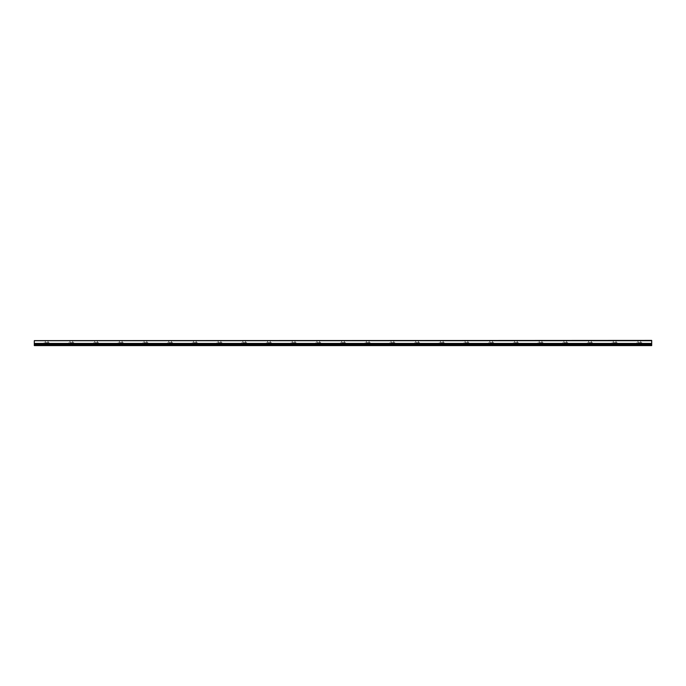 <?xml version="1.0" encoding="UTF-8"?>
<svg xmlns="http://www.w3.org/2000/svg" width="686" height="686" viewBox="0 0 686 686"><rect width="100%" height="100%" fill="white"/><g stroke="black" fill="none" stroke-linecap="round" stroke-linejoin="round"><path stroke-width="0.51" stroke-dasharray="3.43 2.57" d="M72.733 340.41L69.955 340.41L72.733 340.41L72.733 342.597L69.955 342.597L72.733 342.597M69.955 340.41L69.955 342.597M73.814 342.597L68.874 342.597L73.814 342.597L73.814 345.59L68.874 345.59L73.814 345.59M68.874 342.597L68.874 345.59M48.037 340.41L45.259 340.41L48.037 340.41L48.037 342.597L45.259 342.597L48.037 342.597M45.259 340.41L45.259 342.597M49.118 342.597L44.178 342.597L49.118 342.597L49.118 345.59L44.178 345.59L49.118 345.59M44.178 342.597L44.178 345.59M98.51 342.597L93.57 342.597L98.51 342.597L98.51 345.59L93.57 345.59L98.51 345.59M93.57 342.597L93.57 345.59M97.429 340.41L94.651 340.41L97.429 340.41L97.429 342.597L94.651 342.597L97.429 342.597M94.651 340.41L94.651 342.597M123.206 342.597L118.266 342.597L123.206 342.597L123.206 345.59L118.266 345.59L123.206 345.59M118.266 342.597L118.266 345.59M122.125 340.41L119.347 340.41L122.125 340.41L122.125 342.597L119.347 342.597L122.125 342.597M119.347 340.41L119.347 342.597M147.902 342.597L142.962 342.597L147.902 342.597L147.902 345.59L142.962 345.59L147.902 345.59M142.962 342.597L142.962 345.59M146.821 340.41L144.043 340.41L146.821 340.41L146.821 342.597L144.043 342.597L146.821 342.597M144.043 340.41L144.043 342.597M172.598 342.597L167.658 342.597L172.598 342.597L172.598 345.59L167.658 345.59L172.598 345.59M167.658 342.597L167.658 345.59M171.517 340.41L168.739 340.41L171.517 340.41L171.517 342.597L168.739 342.597L171.517 342.597M168.739 340.41L168.739 342.597M197.294 342.597L192.354 342.597L197.294 342.597L197.294 345.59L192.354 345.59L197.294 345.59M192.354 342.597L192.354 345.59M196.213 340.41L193.435 340.41L196.213 340.41L196.213 342.597L193.435 342.597L196.213 342.597M193.435 340.41L193.435 342.597M221.99 342.597L217.05 342.597L221.99 342.597L221.99 345.59L217.05 345.59L221.99 345.59M217.05 342.597L217.05 345.59M220.909 340.41L218.131 340.41L220.909 340.41L220.909 342.597L218.131 342.597L220.909 342.597M218.131 340.41L218.131 342.597M246.686 342.597L241.746 342.597L246.686 342.597L246.686 345.59L241.746 345.59L246.686 345.59M241.746 342.597L241.746 345.59M245.605 340.41L242.827 340.41L245.605 340.41L245.605 342.597L242.827 342.597L245.605 342.597M242.827 340.41L242.827 342.597M271.382 342.597L266.442 342.597L271.382 342.597L271.382 345.59L266.442 345.59L271.382 345.59M266.442 342.597L266.442 345.59M270.301 340.41L267.523 340.41L270.301 340.41L270.301 342.597L267.523 342.597L270.301 342.597M267.523 340.41L267.523 342.597M296.078 342.597L291.138 342.597L296.078 342.597L296.078 345.59L291.138 345.59L296.078 345.59M291.138 342.597L291.138 345.59M294.997 340.41L292.219 340.41L294.997 340.41L294.997 342.597L292.219 342.597L294.997 342.597M292.219 340.41L292.219 342.597M320.774 342.597L315.834 342.597L320.774 342.597L320.774 345.59L315.834 345.59L320.774 345.59M315.834 342.597L315.834 345.59M319.693 340.41L316.915 340.41L319.693 340.41L319.693 342.597L316.915 342.597L319.693 342.597M316.915 340.41L316.915 342.597M345.47 342.597L340.53 342.597L345.47 342.597L345.47 345.59L340.53 345.59L345.47 345.59M340.53 342.597L340.53 345.59M344.389 340.41L341.611 340.41L344.389 340.41L344.389 342.597L341.611 342.597L344.389 342.597M341.611 340.41L341.611 342.597M370.166 342.597L365.226 342.597L370.166 342.597L370.166 345.59L365.226 345.59L370.166 345.59M365.226 342.597L365.226 345.59M369.085 340.41L366.307 340.41L369.085 340.41L369.085 342.597L366.307 342.597L369.085 342.597M366.307 340.41L366.307 342.597M394.862 342.597L389.922 342.597L394.862 342.597L394.862 345.59L389.922 345.59L394.862 345.59M389.922 342.597L389.922 345.59M393.781 340.41L391.003 340.41L393.781 340.41L393.781 342.597L391.003 342.597L393.781 342.597M391.003 340.41L391.003 342.597M419.558 342.597L414.618 342.597L419.558 342.597L419.558 345.59L414.618 345.59L419.558 345.59M414.618 342.597L414.618 345.59M418.477 340.41L415.699 340.41L418.477 340.41L418.477 342.597L415.699 342.597L418.477 342.597M415.699 340.41L415.699 342.597M444.254 342.597L439.314 342.597L444.254 342.597L444.254 345.59L439.314 345.59L444.254 345.59M439.314 342.597L439.314 345.59M443.173 340.41L440.395 340.41L443.173 340.41L443.173 342.597L440.395 342.597L443.173 342.597M440.395 340.41L440.395 342.597M468.95 342.597L464.01 342.597L468.95 342.597L468.95 345.59L464.01 345.59L468.95 345.59M464.01 342.597L464.01 345.59M467.869 340.41L465.091 340.41L467.869 340.41L467.869 342.597L465.091 342.597L467.869 342.597M465.091 340.41L465.091 342.597M493.646 342.597L488.706 342.597L493.646 342.597L493.646 345.59L488.706 345.59L493.646 345.59M488.706 342.597L488.706 345.59M492.565 340.41L489.787 340.41L492.565 340.41L492.565 342.597L489.787 342.597L492.565 342.597M489.787 340.41L489.787 342.597M518.342 342.597L513.402 342.597L518.342 342.597L518.342 345.59L513.402 345.59L518.342 345.59M513.402 342.597L513.402 345.59M517.261 340.41L514.483 340.41L517.261 340.41L517.261 342.597L514.483 342.597L517.261 342.597M514.483 340.41L514.483 342.597M543.038 342.597L538.098 342.597L543.038 342.597L543.038 345.59L538.098 345.59L543.038 345.59M538.098 342.597L538.098 345.59M541.957 340.41L539.179 340.41L541.957 340.41L541.957 342.597L539.179 342.597L541.957 342.597M539.179 340.41L539.179 342.597M567.734 342.597L562.794 342.597L567.734 342.597L567.734 345.59L562.794 345.59L567.734 345.59M562.794 342.597L562.794 345.59M566.653 340.41L563.875 340.41L566.653 340.41L566.653 342.597L563.875 342.597L566.653 342.597M563.875 340.41L563.875 342.597M592.43 342.597L587.49 342.597L592.43 342.597L592.43 345.59L587.49 345.59L592.43 345.59M587.49 342.597L587.49 345.59M591.349 340.41L588.571 340.41L591.349 340.41L591.349 342.597L588.571 342.597L591.349 342.597M588.571 340.41L588.571 342.597M617.126 342.597L612.186 342.597L617.126 342.597L617.126 345.59L612.186 345.59L617.126 345.59M612.186 342.597L612.186 345.59M616.045 340.41L613.267 340.41L616.045 340.41L616.045 342.597L613.267 342.597L616.045 342.597M613.267 340.41L613.267 342.597M641.822 342.597L636.882 342.597L641.822 342.597L641.822 345.59L636.882 345.59L641.822 345.59M636.882 342.597L636.882 345.59M640.741 340.41L637.963 340.41L640.741 340.41L640.741 342.597L637.963 342.597L640.741 342.597M637.963 340.41L637.963 342.597M651.7 345.281L34.3 345.281L651.7 345.59L651.7 340.41L34.3 340.41L651.7 340.719M651.7 343.429L34.3 343.429L34.3 340.719M651.7 340.41L34.3 340.41L651.7 340.41M651.7 343.737L34.3 343.737L651.7 343.737L34.3 343.737L34.3 344.664L651.7 344.664M651.7 344.355L34.3 344.355M34.3 345.281L34.3 344.664M651.7 340.53L34.3 340.53"/><path stroke-width="1.03" d="M651.7 340.719L34.3 340.719L651.7 340.41L651.7 343.737L34.3 343.737L34.3 344.355L651.7 344.355L651.7 345.59L34.3 345.59L651.7 345.281M34.3 340.719L34.3 343.429L651.7 343.429M651.7 343.737L651.7 344.355M651.7 344.664L34.3 344.664L34.3 345.281"/></g></svg>
